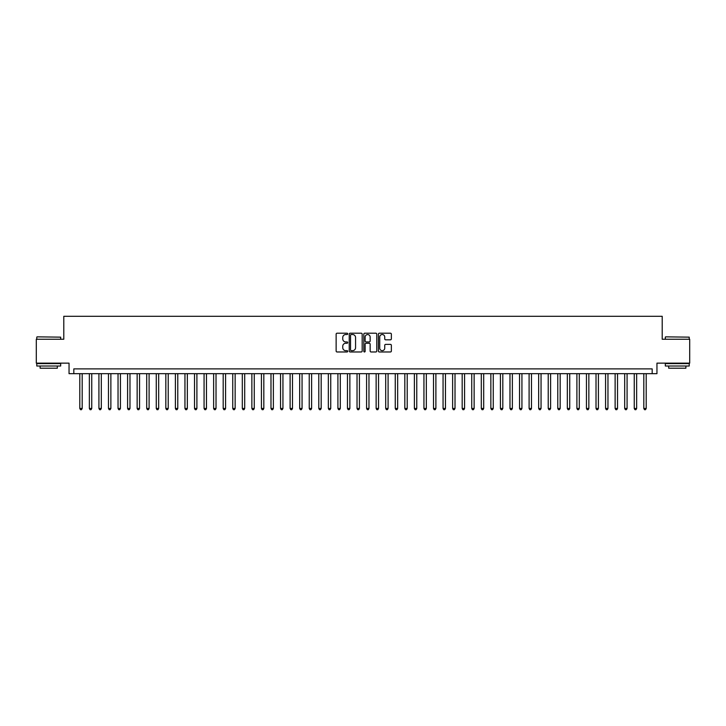 <?xml version="1.0" encoding="UTF-8"?>
<svg xmlns="http://www.w3.org/2000/svg" width="726" height="726" viewBox="0 0 726 726"><rect width="100%" height="100%" fill="white"/><g stroke="black" fill="none" stroke-linecap="round" stroke-linejoin="round"><path stroke-width="1.09" d="M347.709 333.86A0.653 0.653 0 0 0 347.046 333.207L337.082 333.207A0.935 0.935 0 0 0 336.138 334.142L336.138 351.039A0.935 0.935 0 0 0 337.082 351.974L347.046 351.974A0.653 0.653 0 0 0 347.709 351.32A0.653 0.653 0 0 0 347.046 350.658L345.757 350.658A3.004 3.004 0 0 1 342.754 347.654L342.754 346.248A3.004 3.004 0 0 1 345.757 343.244L347.046 343.244A0.653 0.653 0 0 0 347.709 342.59A0.653 0.653 0 0 0 347.046 341.937L345.757 341.937A3.004 3.004 0 0 1 342.754 338.933L342.754 337.526A3.004 3.004 0 0 1 345.757 334.523L347.046 334.523A0.653 0.653 0 0 0 347.709 333.86M390.425 339.822A0.935 0.935 0 0 0 391.359 338.888L391.359 334.142A0.935 0.935 0 0 0 390.425 333.207L379.353 333.207A0.935 0.935 0 0 0 378.409 334.142L378.409 351.039A0.935 0.935 0 0 0 379.353 351.974L390.425 351.974A0.935 0.935 0 0 0 391.359 351.039L391.359 345.313A0.935 0.935 0 0 0 390.425 344.369L385.688 344.369A0.935 0.935 0 0 0 384.744 345.313L384.744 348.153A2.514 2.514 0 0 1 382.239 350.658A2.514 2.514 0 0 1 379.725 348.153L379.725 337.027A2.514 2.514 0 0 1 382.239 334.523A2.514 2.514 0 0 1 384.744 337.027L384.744 338.888A0.935 0.935 0 0 0 385.688 339.822L390.425 339.822M652.175 373.663L656.957 373.663L656.957 363.145L689.7 363.145L689.7 339.242L662.212 339.242L662.212 316.3L63.788 316.3L63.788 339.242L36.3 339.242L36.3 363.145L69.043 363.145L69.043 373.663L652.175 373.663L652.175 368.881L73.825 368.881L73.825 373.663M362.183 334.142A0.935 0.935 0 0 0 361.239 333.207L350.168 333.207A0.935 0.935 0 0 0 349.233 334.142L349.233 351.039A0.935 0.935 0 0 0 350.168 351.974L361.239 351.974A0.935 0.935 0 0 0 362.183 351.039L362.183 334.142M364.761 333.207L375.832 333.207A0.935 0.935 0 0 1 376.767 334.142L376.767 351.039A0.935 0.935 0 0 1 375.832 351.974L371.095 351.974A0.935 0.935 0 0 1 370.151 351.039L370.151 344.188A0.935 0.935 0 0 0 369.216 343.244L366.076 343.244A0.935 0.935 0 0 0 365.133 344.188L365.133 351.32A0.653 0.653 0 0 1 364.479 351.974A0.653 0.653 0 0 1 363.817 351.32L363.817 334.142A0.935 0.935 0 0 1 364.761 333.207M351.202 334.523A0.653 0.653 0 0 0 350.54 335.176L350.54 350.005A0.653 0.653 0 0 0 351.202 350.658L352.564 350.658A3.004 3.004 0 0 0 355.568 347.654L355.568 337.526A3.004 3.004 0 0 0 352.564 334.523L351.202 334.523M370.151 337.082A2.514 2.514 0 0 0 367.646 334.568A2.514 2.514 0 0 0 365.133 337.082L365.133 340.993A0.935 0.935 0 0 0 366.076 341.937L369.216 341.937A0.935 0.935 0 0 0 370.151 340.993L370.151 337.082M79.796 373.663L79.796 408.457L82.183 408.457L82.183 373.663M82.183 408.457L81.466 409.7L80.513 409.7L79.796 408.457M37.062 336.855L60.675 337.145L37.062 336.855M48.724 366.013L36.781 366.013L36.781 363.617L60.675 363.617L60.675 366.013L48.724 366.013M57.327 366.013L57.327 368.209L40.121 368.209L40.121 366.013M665.606 336.855L689.219 337.145L665.606 336.855M677.276 366.013L665.325 366.013L665.325 363.617L689.219 363.617L689.219 366.013L677.276 366.013M685.879 366.013L685.879 368.209L668.673 368.209L668.673 366.013M89.352 373.663L89.352 408.457L91.748 408.457L91.748 373.663M91.748 408.457L91.031 409.7L90.069 409.7L89.352 408.457M98.918 373.663L98.918 408.457L101.304 408.457L101.304 373.663M101.304 408.457L100.587 409.7L99.634 409.7L98.918 408.457M108.473 373.663L108.473 408.457L110.869 408.457L110.869 373.663M110.869 408.457L110.152 409.7L109.19 409.7L108.473 408.457M118.039 373.663L118.039 408.457L120.425 408.457L120.425 373.663M120.425 408.457L119.708 409.7L118.755 409.7L118.039 408.457M127.594 373.663L127.594 408.457L129.981 408.457L129.981 373.663M129.981 408.457L129.264 409.7L128.311 409.7L127.594 408.457M137.15 373.663L137.15 408.457L139.546 408.457L139.546 373.663M139.546 408.457L138.829 409.7L137.867 409.7L137.15 408.457M146.716 373.663L146.716 408.457L149.102 408.457L149.102 373.663M149.102 408.457L148.385 409.7L147.432 409.7L146.716 408.457M156.271 373.663L156.271 408.457L158.667 408.457L158.667 373.663M158.667 408.457L157.95 409.7L156.988 409.7L156.271 408.457M165.837 373.663L165.837 408.457L168.223 408.457L168.223 373.663M168.223 408.457L167.506 409.7L166.553 409.7L165.837 408.457M175.393 373.663L175.393 408.457L177.779 408.457L177.779 373.663M177.779 408.457L177.062 409.7L176.109 409.7L175.393 408.457M184.948 373.663L184.948 408.457L187.344 408.457L187.344 373.663M187.344 408.457L186.627 409.7L185.665 409.7L184.948 408.457M194.514 373.663L194.514 408.457L196.9 408.457L196.9 373.663M196.9 408.457L196.183 409.7L195.23 409.7L194.514 408.457M204.07 373.663L204.07 408.457L206.465 408.457L206.465 373.663M206.465 408.457L205.748 409.7L204.786 409.7L204.07 408.457M213.635 373.663L213.635 408.457L216.021 408.457L216.021 373.663M216.021 408.457L215.304 409.7L214.351 409.7L213.635 408.457M223.191 373.663L223.191 408.457L225.577 408.457L225.577 373.663M225.577 408.457L224.86 409.7L223.907 409.7L223.191 408.457M232.747 373.663L232.747 408.457L235.142 408.457L235.142 373.663M235.142 408.457L234.425 409.7L233.463 409.7L232.747 408.457M242.312 373.663L242.312 408.457L244.698 408.457L244.698 373.663M244.698 408.457L243.981 409.7L243.029 409.7L242.312 408.457M251.868 373.663L251.868 408.457L254.263 408.457L254.263 373.663M254.263 408.457L253.546 409.7L252.584 409.7L251.868 408.457M261.433 373.663L261.433 408.457L263.819 408.457L263.819 373.663M263.819 408.457L263.102 409.7L262.15 409.7L261.433 408.457M270.989 373.663L270.989 408.457L273.375 408.457L273.375 373.663M273.375 408.457L272.658 409.7L271.705 409.7L270.989 408.457M280.545 373.663L280.545 408.457L282.94 408.457L282.94 373.663M282.94 408.457L282.223 409.7L281.261 409.7L280.545 408.457M290.11 373.663L290.11 408.457L292.496 408.457L292.496 373.663M292.496 408.457L291.779 409.7L290.827 409.7L290.11 408.457M299.666 373.663L299.666 408.457L302.061 408.457L302.061 373.663M302.061 408.457L301.344 409.7L300.382 409.7L299.666 408.457M309.231 373.663L309.231 408.457L311.617 408.457L311.617 373.663M311.617 408.457L310.9 409.7L309.948 409.7L309.231 408.457M318.787 373.663L318.787 408.457L321.173 408.457L321.173 373.663M321.173 408.457L320.456 409.7L319.504 409.7L318.787 408.457M328.343 373.663L328.343 408.457L330.738 408.457L330.738 373.663M330.738 408.457L330.021 409.7L329.06 409.7L328.343 408.457M337.908 373.663L337.908 408.457L340.294 408.457L340.294 373.663M340.294 408.457L339.577 409.7L338.625 409.7L337.908 408.457M347.464 373.663L347.464 408.457L349.859 408.457L349.859 373.663M349.859 408.457L349.142 409.7L348.181 409.7L347.464 408.457M357.029 373.663L357.029 408.457L359.415 408.457L359.415 373.663M359.415 408.457L358.698 409.7L357.746 409.7L357.029 408.457M366.585 373.663L366.585 408.457L368.971 408.457L368.971 373.663M368.971 408.457L368.254 409.7L367.302 409.7L366.585 408.457M376.141 373.663L376.141 408.457L378.536 408.457L378.536 373.663M378.536 408.457L377.819 409.7L376.858 409.7L376.141 408.457M385.706 373.663L385.706 408.457L388.092 408.457L388.092 373.663M388.092 408.457L387.375 409.7L386.423 409.7L385.706 408.457M395.262 373.663L395.262 408.457L397.657 408.457L397.657 373.663M397.657 408.457L396.94 409.7L395.979 409.7L395.262 408.457M404.827 373.663L404.827 408.457L407.213 408.457L407.213 373.663M407.213 408.457L406.496 409.7L405.544 409.7L404.827 408.457M414.383 373.663L414.383 408.457L416.769 408.457L416.769 373.663M416.769 408.457L416.052 409.7L415.1 409.7L414.383 408.457M423.939 373.663L423.939 408.457L426.334 408.457L426.334 373.663M426.334 408.457L425.618 409.7L424.656 409.7L423.939 408.457M433.504 373.663L433.504 408.457L435.89 408.457L435.89 373.663M435.89 408.457L435.173 409.7L434.221 409.7L433.504 408.457M443.06 373.663L443.06 408.457L445.455 408.457L445.455 373.663M445.455 408.457L444.739 409.7L443.777 409.7L443.06 408.457M452.625 373.663L452.625 408.457L455.011 408.457L455.011 373.663M455.011 408.457L454.295 409.7L453.342 409.7L452.625 408.457M462.181 373.663L462.181 408.457L464.567 408.457L464.567 373.663M464.567 408.457L463.85 409.7L462.898 409.7L462.181 408.457M471.737 373.663L471.737 408.457L474.132 408.457L474.132 373.663M474.132 408.457L473.416 409.7L472.454 409.7L471.737 408.457M481.302 373.663L481.302 408.457L483.688 408.457L483.688 373.663M483.688 408.457L482.972 409.7L482.019 409.7L481.302 408.457M490.858 373.663L490.858 408.457L493.253 408.457L493.253 373.663M493.253 408.457L492.537 409.7L491.575 409.7L490.858 408.457M500.423 373.663L500.423 408.457L502.809 408.457L502.809 373.663M502.809 408.457L502.093 409.7L501.14 409.7L500.423 408.457M509.979 373.663L509.979 408.457L512.365 408.457L512.365 373.663M512.365 408.457L511.648 409.7L510.696 409.7L509.979 408.457M519.535 373.663L519.535 408.457L521.93 408.457L521.93 373.663M521.93 408.457L521.214 409.7L520.252 409.7L519.535 408.457M529.1 373.663L529.1 408.457L531.486 408.457L531.486 373.663M531.486 408.457L530.77 409.7L529.817 409.7L529.1 408.457M538.656 373.663L538.656 408.457L541.052 408.457L541.052 373.663M541.052 408.457L540.335 409.7L539.373 409.7L538.656 408.457M548.221 373.663L548.221 408.457L550.607 408.457L550.607 373.663M550.607 408.457L549.891 409.7L548.938 409.7L548.221 408.457M557.777 373.663L557.777 408.457L560.163 408.457L560.163 373.663M560.163 408.457L559.447 409.7L558.494 409.7L557.777 408.457M567.333 373.663L567.333 408.457L569.728 408.457L569.728 373.663M569.728 408.457L569.012 409.7L568.05 409.7L567.333 408.457M576.898 373.663L576.898 408.457L579.284 408.457L579.284 373.663M579.284 408.457L578.568 409.7L577.615 409.7L576.898 408.457M586.454 373.663L586.454 408.457L588.85 408.457L588.85 373.663M588.85 408.457L588.133 409.7L587.171 409.7L586.454 408.457M596.019 373.663L596.019 408.457L598.405 408.457L598.405 373.663M598.405 408.457L597.689 409.7L596.736 409.7L596.019 408.457M605.575 373.663L605.575 408.457L607.961 408.457L607.961 373.663M607.961 408.457L607.245 409.7L606.292 409.7L605.575 408.457M615.131 373.663L615.131 408.457L617.527 408.457L617.527 373.663M617.527 408.457L616.81 409.7L615.848 409.7L615.131 408.457M624.696 373.663L624.696 408.457L627.082 408.457L627.082 373.663M627.082 408.457L626.366 409.7L625.413 409.7L624.696 408.457M634.252 373.663L634.252 408.457L636.648 408.457L636.648 373.663M636.648 408.457L635.931 409.7L634.969 409.7L634.252 408.457M643.817 373.663L643.817 408.457L646.204 408.457L646.204 373.663M646.204 408.457L645.487 409.7L644.534 409.7L643.817 408.457M36.781 339.242L36.781 337.145M42.226 363.617L42.226 363.145M55.23 363.617L55.23 363.145M60.675 339.242L60.675 337.145M665.325 339.242L665.325 337.145M670.77 363.617L670.77 363.145M683.774 363.617L683.774 363.145M689.219 339.242L689.219 337.145"/></g></svg>
